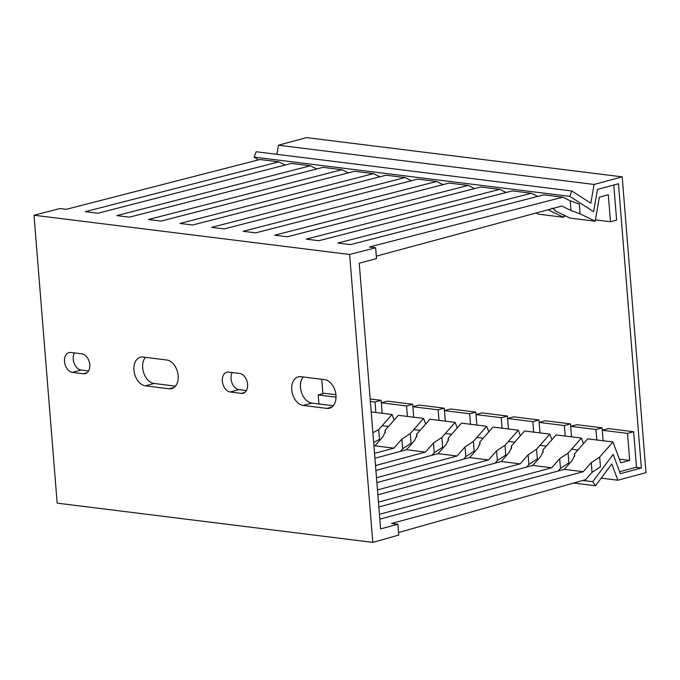 <?xml version="1.0" encoding="UTF-8"?>
<svg xmlns="http://www.w3.org/2000/svg" width="680" height="680" viewBox="0 0 680 680"><rect width="100%" height="100%" fill="white"/><g stroke="black" fill="none" stroke-linecap="round" stroke-linejoin="round"><path stroke-width="1.02" d="M372.793 542.385L398.76 535.041L397.894 524.237L380.613 528.904L359.244 263.245L376.516 258.578L375.649 247.775L349.63 254.473L372.793 542.385L57.163 503.14L34 215.228L60.027 208.531L66.334 209.312L259.853 159.511L278.791 161.865L85.272 211.667L97.894 213.239L291.414 163.429L310.352 165.784L116.832 215.594L129.464 217.167L322.975 167.356L341.912 169.711L148.401 219.521L161.024 221.085L354.535 171.283L373.473 173.638L179.962 223.44L192.584 225.012L386.104 175.21L405.042 177.565L211.522 227.367L224.153 228.939L417.664 179.129L436.602 181.483L243.083 231.293L255.714 232.857L449.225 183.056L468.163 185.41L274.652 235.212L287.274 236.784L480.794 186.983L499.723 189.338L306.212 239.139L318.835 240.712L512.354 190.901L531.292 193.256L337.773 243.066L350.404 244.63L543.915 194.828L562.853 197.183L369.333 246.984L375.649 247.775M398.565 532.525L585.582 479.672L592.05 472.337L591.269 462.621L599.658 457.079L600.44 466.794L592.05 472.337M385.228 432.854L385.033 430.389L385.381 431.494L382.95 436.721L374.944 445.8L373.949 446.071M374.944 445.8L393.881 448.154L401.888 439.076L410.286 433.534L411.069 443.25L402.671 448.791L400.392 451.375M374.536 453.373L393.881 448.154M416.798 436.781L416.594 434.316L416.942 435.421L414.511 440.648L406.512 449.726L374.935 458.252M406.512 449.726L425.45 452.081L433.449 443.003L441.847 437.452L442.629 447.168L434.231 452.719L431.953 455.302M375.522 465.554L425.45 452.081M448.358 440.708L448.162 438.243L448.502 439.339L446.08 444.575L438.073 453.645L375.912 470.433M438.073 453.645L457.011 456L465.018 446.93L465.8 456.637L463.522 459.221M376.499 477.742L457.011 456M479.918 444.627L479.723 442.162L480.071 443.267L477.64 448.494L469.633 457.572L376.89 482.613M469.633 457.572L488.571 459.927L496.579 450.848L504.968 445.306L505.75 455.022L497.361 460.564L495.083 463.148M377.476 489.923L488.571 459.927M511.479 448.554L511.284 446.088L511.632 447.193L509.201 452.421L501.194 461.499L377.876 494.793M501.194 461.499L520.132 463.853L528.139 454.775L528.921 464.491L526.643 467.075M378.462 502.103L520.132 463.853M543.048 452.481L542.844 450.015L543.192 451.112L540.762 456.348L532.763 465.417L378.853 506.974M532.763 465.417L551.701 467.772L559.7 458.702L560.481 468.41L558.203 470.993M379.44 514.284L551.701 467.772M574.608 456.399L574.413 453.942L574.762 455.039L572.331 460.267L564.323 469.344L379.831 519.154M564.323 469.344L583.262 471.699L591.269 462.621M397.894 524.237L391.578 523.456L583.262 471.699M303.186 376.966A14.722 9.928 74.9 0 0 301.529 392.513A14.722 9.928 74.9 0 0 311.907 403.104L333.26 405.756M232.246 372.529A10.191 6.868 74.9 0 0 232.033 383.044A10.191 6.868 74.9 0 0 238.96 389.649L246.389 390.575M145.375 357.34A14.722 9.928 74.9 0 0 143.718 372.895A14.722 9.928 74.9 0 0 154.096 383.477L175.448 386.138M74.434 352.903A10.191 6.868 74.9 0 0 74.222 363.426A10.191 6.868 74.9 0 0 81.141 370.03L88.578 370.949M552.041 208.139C554.54 209.372 555.475 210.214 554.837 210.672L569.959 218.084L595.212 221.221L580.082 213.809L570.979 210.502L561.884 206.04L376.32 256.139M349.63 254.473L34 215.228M326.859 408.399A14.722 9.928 -105.1 0 0 329.536 408.221A14.722 9.928 -105.1 0 0 335.716 393.346A14.722 9.928 -105.1 0 0 324.547 379.618L300.875 376.677A14.722 9.928 -105.1 0 0 298.188 376.856A14.722 9.928 -105.1 0 0 292.017 391.731A14.722 9.928 -105.1 0 0 303.186 405.458L326.859 408.399L331.942 407.031M241.281 393.38A10.191 6.868 -105.1 0 0 243.143 393.252A10.191 6.868 -105.1 0 0 247.409 382.959A10.191 6.868 -105.1 0 0 239.683 373.456L228.633 372.079A10.191 6.868 -105.1 0 0 226.78 372.198A10.191 6.868 -105.1 0 0 222.504 382.5A10.191 6.868 -105.1 0 0 230.239 392.003L241.281 393.38L244.8 392.428M169.048 388.781A14.722 9.928 -105.1 0 0 171.725 388.603A14.722 9.928 -105.1 0 0 177.896 373.728A14.722 9.928 -105.1 0 0 166.727 360L143.055 357.059A14.722 9.928 -105.1 0 0 140.377 357.229A14.722 9.928 -105.1 0 0 134.206 372.104A14.722 9.928 -105.1 0 0 145.375 385.832L169.048 388.781L174.131 387.404M83.47 373.753A10.191 6.868 -105.1 0 0 85.323 373.635A10.191 6.868 -105.1 0 0 89.599 363.332A10.191 6.868 -105.1 0 0 81.864 353.829L70.822 352.461A10.191 6.868 -105.1 0 0 68.969 352.58A10.191 6.868 -105.1 0 0 64.694 362.882A10.191 6.868 -105.1 0 0 72.42 372.385L83.47 373.753L86.989 372.801M278.791 161.865L285.234 165.028M310.352 165.784L316.795 168.946M341.912 169.711L348.355 172.873M373.473 173.638L379.925 176.8M405.042 177.565L411.485 180.719M436.602 181.483L443.046 184.645M468.163 185.41L474.606 188.572M499.723 189.338L506.175 192.491M536.061 213.01L538.399 214.157L563.652 217.303L548.088 209.763M563.652 217.303L564.017 215.169M531.292 193.256L537.736 196.418M563.881 215.968L566.236 216.257M613.793 185.011L616.615 220.099L610.479 221.756L608.311 194.752L599.361 197.166L595.212 221.221M562.853 197.183L570.197 200.787L579.3 204.094L580.082 213.809M595.442 219.886L610.479 221.756M335.903 394.723L324.334 393.286L318.197 394.944L336.022 397.162M318.92 403.979L318.197 394.944M381.344 402.789L381.149 400.35L375.012 402.007L375.853 412.505M370.166 398.981L381.149 400.35M370.362 401.429L375.012 402.007M371.203 411.927L392.037 414.511L378.717 429.607L379.5 439.322L373.66 442.485M392.037 414.511L394.111 420.096M476.025 414.562L475.83 412.123L450.585 408.986L444.448 410.644L444.269 408.195L419.016 405.059L412.887 406.716L412.709 404.277L406.572 405.934L407.413 416.423M412.709 404.277L387.455 401.132L381.319 402.789L406.572 405.934M382.168 413.287L381.319 402.789M378.717 429.607L372.878 432.769M385.033 430.389L398.344 415.301L423.598 418.438L410.286 433.534M423.598 418.438L425.68 424.023M444.269 408.195L438.133 409.853L438.983 420.35M413.729 417.214L412.887 406.716L438.133 409.853M416.594 434.316L429.913 419.22L455.158 422.365L441.847 437.452M455.158 422.365L457.24 427.941M475.83 412.123L469.693 413.78L470.543 424.277M445.289 421.132L444.448 410.644L469.693 413.78M448.162 438.243L461.473 423.147L486.719 426.284L473.408 441.379L474.19 451.095L465.8 456.637M486.719 426.284L488.801 431.868M570.715 426.334L570.52 423.895L545.275 420.758L539.138 422.416L538.96 419.968L513.706 416.832L507.569 418.489L507.399 416.05L501.262 417.707L502.103 428.196M507.399 416.05L482.146 412.904L476.008 414.562L501.262 417.707M476.85 425.059L476.008 414.562M473.408 441.379L465.018 446.93M479.723 442.162L493.034 427.074L518.288 430.21L504.968 445.306M518.288 430.21L520.361 435.795M538.96 419.968L532.822 421.625L533.664 432.123M508.419 428.986L507.569 418.489L532.822 421.625M511.284 446.088L524.594 430.993L549.848 434.137L536.537 449.225L537.319 458.94L528.921 464.491M549.848 434.137L551.931 439.722M570.52 423.895L564.383 425.552L565.233 436.05M539.979 432.905L539.138 422.416L564.383 425.552M536.537 449.225L528.139 454.775M542.844 450.015L556.163 434.92L581.409 438.056L568.097 453.152L568.88 462.867L560.481 468.41M581.409 438.056L583.491 443.64M619.616 471.725L636.497 467.168L633.649 431.74L608.396 428.604L602.259 430.262L602.081 427.822L595.943 429.479L596.793 439.969M602.081 427.822L576.836 424.677L570.698 426.334L595.943 429.479M571.54 436.832L570.698 426.334M568.097 453.152L559.7 458.702M574.413 453.942L587.724 438.846L612.969 441.983L599.658 457.079M612.969 441.983L620.738 462.825L629.68 460.411L627.512 433.398L633.649 431.74M603.101 440.759L602.259 430.262L627.512 433.398M619.361 459.127L629.68 460.411M254.116 157.114L256.148 151.75L571.778 190.987L569.746 196.358L254.116 157.114L258.434 159.876M322.889 393.677L321.733 379.27M276.87 154.326L278.443 145.214L306.578 137.615L622.2 176.859L594.073 184.458L590.835 203.201L571.778 190.987M594.073 184.458L278.443 145.214M622.2 176.859L646 472.634L617.873 480.225L601.196 478.15M573.656 483.038L595.493 485.758L611.821 463.989L617.873 480.225M595.493 485.758L592.705 481.687L582.794 480.454M569.746 196.358L593.64 211.658L597.473 189.422L618.468 183.753L641.342 468.01L620.347 473.679L613.164 454.41L592.705 481.687M382.177 425.688L388.484 426.479M413.738 429.615L420.053 430.398M445.298 433.543L451.613 434.325M476.858 437.461L483.174 438.252M508.427 441.388L514.735 442.17M539.988 445.315L546.303 446.097M571.548 449.233L577.864 450.024M635.885 467.33L641.342 468.01M570.979 210.502L570.197 200.787M311.907 403.104L303.186 405.458M238.96 389.649L230.239 392.003M154.096 383.477L145.375 385.832M81.141 370.03L72.42 372.385M402.671 448.791L401.888 439.076M434.231 452.719L433.449 443.003M497.361 460.564L496.579 450.848"/></g></svg>
